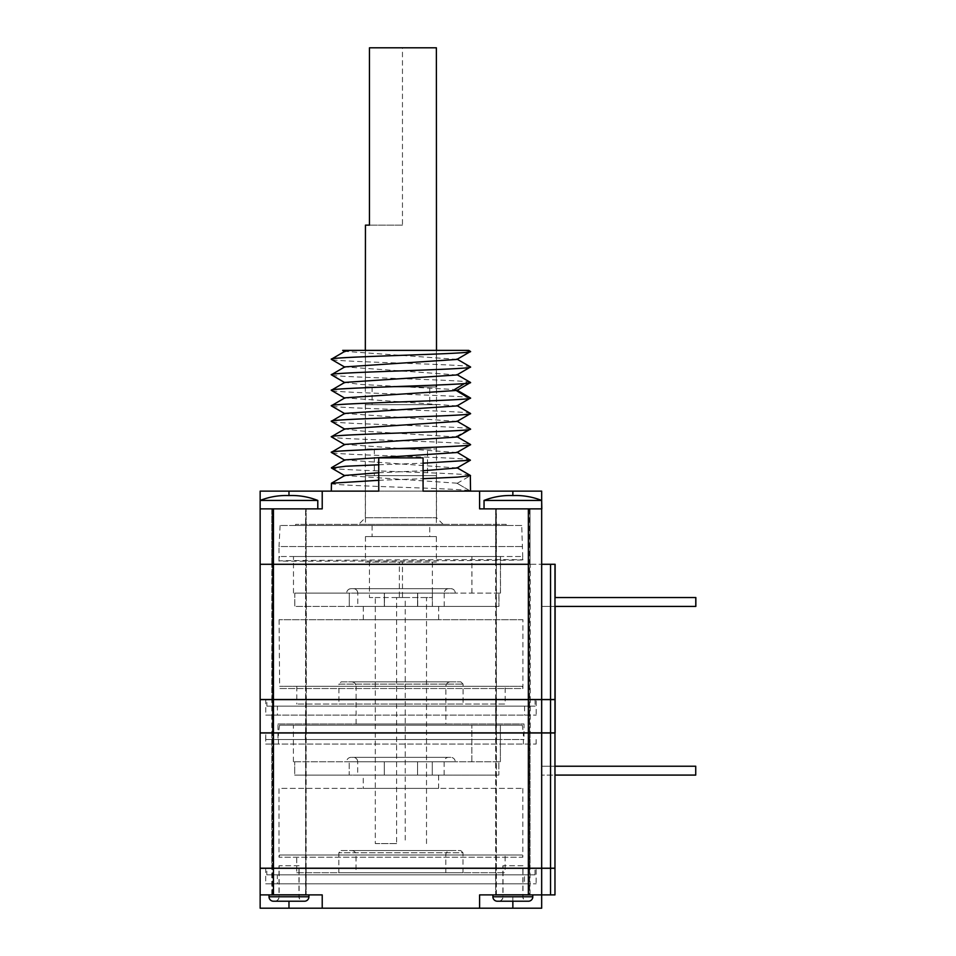 <?xml version="1.0" encoding="UTF-8"?>
<svg xmlns="http://www.w3.org/2000/svg" width="956" height="956" viewBox="0 0 956 956"><rect width="100%" height="100%" fill="white"/><g stroke="black" fill="none" stroke-linecap="round" stroke-linejoin="round"><path stroke-width="0.72" stroke-dasharray="4.78 3.58" d="M462.979 872.732L462.979 852.788L338.854 852.788L462.979 852.788L460.768 850.565L341.065 850.565L338.854 852.788L338.854 872.732L462.979 872.732L338.854 872.732M341.065 850.565L460.768 850.565M450.24 850.565L351.593 850.565L450.24 850.565A4.433 4.433 0 0 0 445.807 854.999L445.807 872.732L356.026 872.732L445.807 872.732M296.73 872.732L505.103 872.732L296.73 872.732L296.73 854.999L505.103 854.999L505.103 872.732M296.73 854.999L505.103 854.999M279.558 854.999L522.275 854.999L279.558 854.999L278.997 857.221L522.836 857.221L522.275 854.999M522.836 788.389L522.836 857.221L278.997 857.221L278.997 788.389L522.836 788.389L278.997 788.389M438.601 788.389L363.232 788.389L438.601 788.389L438.601 775.089L363.232 775.089L363.232 788.389M363.232 775.089L438.601 775.089M357.687 775.089L444.146 775.089L357.687 775.089L357.687 761.789L444.146 761.789L357.687 761.789A4.433 4.433 0 0 0 353.254 757.355L448.579 757.355A4.433 4.433 0 0 0 444.146 761.789L444.146 775.089M448.579 757.355L353.254 757.355M450.79 757.355L351.043 757.355L450.79 757.355A4.433 4.433 0 0 1 455.223 761.789L432.279 761.789L455.223 761.789M417.545 761.789L500.382 761.789L417.545 761.789L417.545 775.089L498.853 775.089L498.853 761.789L498.853 775.089L417.545 775.089L417.545 761.789L417.545 775.089L432.279 775.089L432.279 761.789L432.279 775.089L498.853 775.089L417.545 775.089L417.545 761.789M349.215 761.789L293.408 761.789L384.288 761.789L349.215 761.789L349.215 775.089L294.699 775.089L294.699 761.789L294.699 775.089L384.288 775.089L384.288 761.789L384.288 775.089L294.699 775.089L349.215 775.089L349.215 761.789M351.043 757.355A4.433 4.433 0 0 0 346.61 761.789M500.382 761.789L500.382 725.21L293.408 725.21L500.382 725.21L500.382 761.789M471.846 761.789L471.846 725.21L471.846 761.789M384.288 775.089L349.215 775.089L384.288 775.089L384.288 761.789L384.288 775.089M522.275 725.21L279.558 725.21L522.275 725.21L523.386 732.977L278.447 732.977L278.447 744.055L523.386 744.055L278.447 744.055M279.558 725.21L278.447 732.977L523.386 732.977L523.386 744.055M265.696 744.055L536.137 744.055L265.696 744.055L265.696 732.977L496.534 732.977L496.534 739.514L265.78 739.514L496.534 739.514M536.137 744.055L536.137 739.514M265.78 739.514L265.78 732.977M277.969 739.514L524.019 739.514L277.969 739.514L277.969 723.991L524.019 723.991L524.019 739.514M305.37 739.514L305.37 732.977L265.696 732.977M528.369 732.977L528.369 868.191L260.151 868.191L260.151 732.977L554.97 732.977M495.674 732.977L530.03 732.977L495.674 732.977L530.03 732.977L495.674 732.977L495.674 868.191L530.03 868.191L495.674 868.191L530.03 868.191L495.674 868.191L495.674 732.977M306.147 732.977L271.791 732.977L306.147 732.977L271.791 732.977L306.147 732.977L306.147 868.191L271.791 868.191L306.147 868.191L271.791 868.191L306.147 868.191L306.147 732.977M305.37 732.977L496.534 732.977M554.97 868.191L541.67 868.191L541.67 732.977L541.67 868.191L541.67 732.977L541.67 868.191L554.97 868.191L541.67 868.191L541.67 732.977M541.67 775.089L541.67 766.222L541.67 775.089L541.67 766.222L541.67 775.089L541.67 766.222L541.67 775.089L695.729 775.089L695.729 766.222L541.67 766.222L695.729 766.222L541.67 766.222L554.97 766.222L554.97 775.089L541.67 775.089L695.729 775.089L695.729 766.222L541.67 766.222L695.729 766.222L695.729 775.089L695.729 766.222L695.729 775.089L541.67 775.089M528.369 868.191L541.67 868.191M535.025 868.191L266.808 868.191L535.025 868.191M273.452 732.977L273.452 868.191M266.808 874.836L535.025 874.836L266.808 874.836L266.808 868.299M535.025 874.836L535.025 868.299M277.336 874.836L524.497 874.836L277.336 874.836L277.336 883.822L524.497 883.822L524.497 874.836M277.336 883.822L524.497 883.822M265.696 883.822L536.137 883.822L265.696 883.822L265.696 868.299L536.137 868.299L536.137 883.822M265.696 868.299L536.137 868.299M528.369 868.299L528.369 894.9L479.601 894.9L479.601 908.2L260.151 908.2L260.151 868.299L554.97 868.299M271.791 868.299L306.147 868.299L271.791 868.299L306.147 868.299L271.791 868.299L271.791 894.565L306.147 894.565L271.791 894.565L306.147 894.565L271.791 894.565L271.791 868.299M530.03 868.299L495.674 868.299L530.03 868.299L495.674 868.299L530.03 868.299L530.03 894.565L495.674 894.565L530.03 894.565L495.674 894.565L530.03 894.565L530.03 868.299M554.97 894.9L541.67 894.9L554.97 894.9L541.67 894.9L541.67 868.299L541.67 908.2L512.858 908.2L512.858 894.9L541.67 894.9L541.67 868.299L541.67 894.9L528.369 894.9M512.858 908.2L479.601 908.2L479.601 894.9L541.67 894.9L541.67 868.299M532.958 894.9L493.069 894.9L532.958 894.9L532.958 896.788A4.433 4.433 90 0 1 528.525 901.221L497.502 901.221L528.525 901.221M273.452 868.299L273.452 894.9L322.22 894.9L322.22 908.2L322.22 894.9L288.975 894.9L322.22 894.9L322.22 908.2M260.151 894.9L273.452 894.9M309.075 894.9L269.186 894.9L309.075 894.9L309.075 896.788A4.433 4.433 90 0 1 304.641 901.221L273.619 901.221L304.641 901.221M308.919 894.9L269.018 894.9L308.919 894.9M479.601 908.2L479.601 894.9L512.858 894.9L512.858 901.221M532.803 894.9L492.902 894.9L532.803 894.9M528.369 901.221L497.335 901.221M498.446 901.221L527.27 901.221L498.446 901.221A4.433 4.433 -90 0 0 502.88 896.788L522.836 896.788L502.88 896.788L502.88 865.754L522.836 865.754L522.836 896.788A4.433 4.433 90 0 0 527.27 901.221M522.836 865.754L502.88 865.754M304.486 901.221L273.452 901.221M274.563 901.221L303.387 901.221L274.563 901.221A4.433 4.433 -90 0 0 278.997 896.788L298.953 896.788L278.997 896.788L278.997 865.754L298.953 865.754L298.953 896.788A4.433 4.433 90 0 0 303.387 901.221M298.953 865.754L278.997 865.754M273.619 901.221A4.433 4.433 -90 0 1 269.186 896.788L309.075 896.788L269.186 896.788L269.186 894.9M274.719 901.221L303.542 901.221L274.719 901.221A4.433 4.433 -90 0 0 279.152 896.788L299.109 896.788L279.152 896.788L279.152 865.754L299.109 865.754L299.109 896.788A4.433 4.433 90 0 0 303.542 901.221M299.109 865.754L279.152 865.754M497.502 901.221A4.433 4.433 -90 0 1 493.069 896.788L532.958 896.788L493.069 896.788L493.069 894.9M498.602 901.221L527.425 901.221L498.602 901.221A4.433 4.433 -90 0 0 503.035 896.788L522.992 896.788L503.035 896.788L503.035 865.754L522.992 865.754L522.992 896.788A4.433 4.433 90 0 0 527.425 901.221M522.992 865.754L503.035 865.754M306.147 868.299L306.147 894.565L306.147 868.299M272.352 894.565L305.597 894.565L272.352 894.565L272.352 868.299M272.352 868.191L272.352 732.977M272.352 732.858L272.352 699.613M272.352 699.505L272.352 508.867L305.597 508.867L272.352 508.867M305.597 894.565L305.597 868.299M305.597 868.191L305.597 732.977M305.597 732.858L305.597 699.613M305.597 699.505L305.597 508.867M306.147 508.867L271.791 508.867L306.147 508.867L306.147 564.279L271.791 564.279L306.147 564.279L271.791 564.279L306.147 564.279L271.946 564.279L306.147 564.279L306.147 508.867L271.791 508.867L271.791 564.279L306.314 564.279L271.791 564.279L271.791 508.867L306.147 508.867M271.791 699.505L306.147 699.505L271.791 699.505L271.791 564.279M554.97 699.505L541.67 699.505L554.97 699.505M555.125 699.505L541.67 699.505L541.67 564.279L541.67 699.505L541.67 564.279L555.125 564.279M317.786 500.442L260.151 500.442L260.151 508.867L260.151 491.133L322.22 491.133L322.22 508.867L260.151 508.867L317.786 508.867L260.151 508.867L273.452 508.867L273.464 564.279L528.548 564.279L528.548 699.505L541.67 699.505L541.67 508.867L479.601 508.867L541.67 508.867L484.202 508.867L484.202 500.442C493.487 496.797 503.083 495.172 513.014 495.567C522.944 495.172 532.54 496.797 541.825 500.442L484.035 500.442M528.548 699.505L260.151 699.505M535.097 699.505L266.879 699.505L535.097 699.505M306.314 699.505L271.946 699.505L306.314 699.505L306.314 564.279M530.198 699.505L495.829 699.505L530.198 699.505L530.198 564.279L495.829 564.279L530.198 564.279M530.03 699.505L495.674 699.505L530.03 699.505L530.03 508.867L495.674 508.867L495.674 564.279L512.93 564.279L495.674 564.279M260.151 564.279L260.151 508.867L322.22 508.867L322.22 491.133L541.67 491.133L541.67 508.867L528.369 508.867L528.381 564.279L541.67 564.279L528.548 564.279M554.97 606.403L695.777 606.403L541.67 606.403L541.67 597.536L541.67 606.403L541.67 597.536L541.67 606.403L541.67 597.536L541.67 606.403L695.848 606.403M273.44 564.279L512.846 564.279M260.331 564.279L260.331 699.505M273.631 564.279L273.631 699.505M528.369 508.867L541.825 508.867M484.202 508.867L513.014 508.867L479.601 508.867L479.601 491.133M423.078 491.133L378.743 491.133L423.078 491.133M331.314 483.377C327.012 485.959 474.821 488.552 470.519 491.133L456.908 483.186L470.519 491.133L331.314 491.133M423.078 457.888L378.743 457.888M322.22 491.133L322.22 508.867L273.452 508.867M317.942 508.867L317.942 500.442L260.319 500.442C269.604 496.797 279.2 495.172 289.13 495.567C299.061 495.172 308.657 496.797 317.942 500.442L260.319 500.442L260.319 508.867M292.13 508.867L286.131 508.867L292.13 508.867M528.381 564.279L273.464 564.279M456.908 483.186L344.853 475.467M378.743 472.742L423.078 470.734M457.004 467.986L344.913 459.908M456.92 452.523L344.901 444.397M456.92 437.012L362.025 431.06L344.817 428.945M470.519 460.099C474.821 457.518 327 454.925 331.314 452.343M378.743 464.783L423.078 463.182M457.076 483.377L470.519 475.622C474.821 473.029 327.012 470.448 331.314 467.854M378.743 480.294L423.078 478.693M457.076 436.82L469.743 444.217C461.748 441.756 326.844 439.294 331.314 436.82M470.519 429.065L469.743 428.694C461.748 426.233 326.844 423.771 331.314 421.309M457.016 421.429L344.829 413.41M457.016 405.918L344.913 397.839M456.992 390.418L454.59 389.534L360.496 384.408L344.817 382.388M470.519 398.031L467.424 397.29C448.89 394.959 326.916 392.617 331.314 390.275M470.519 413.554C474.821 410.96 327 408.379 331.314 405.786M470.519 382.52L467.424 381.779C448.89 379.436 326.916 377.094 331.314 374.764M470.519 351.485L463.624 350.374M470.519 366.996C474.821 364.415 327 361.834 331.314 359.241M456.92 374.943L344.817 366.889M456.98 359.396L344.829 351.354M443.142 524.378L436.498 517.734L365.335 517.734L436.498 517.734L436.498 350.374L365.335 350.374L365.335 517.734L358.691 524.378L443.142 524.378L358.691 524.378M350.314 350.374L342.678 350.374M365.443 386.953L436.378 386.953L365.443 386.953L365.443 350.374L436.378 350.374L436.378 385.077M506.202 524.378L295.619 524.378L506.202 524.378L506.202 525.489L295.619 525.489L506.202 525.489M295.619 524.378L295.619 525.489M521.725 525.489L280.108 525.489L521.725 525.489L522.836 559.858C530.365 560.527 271.456 561.698 278.997 560.957L278.997 560.957C271.659 560.276 530.389 559.117 522.836 559.858L522.358 556.523L279.63 556.523L522.358 556.523M280.108 525.489L278.997 546.545L522.836 546.545L278.997 546.545L278.997 560.957L279.63 556.523M500.43 556.523L293.48 556.523L500.49 556.523L471.906 556.523L500.43 556.523L500.43 593.102L498.901 593.102L498.901 606.403L417.545 606.403L417.545 593.102L498.901 593.102M294.795 593.102L349.287 593.102L294.795 593.102L294.795 606.403L384.443 606.403L384.443 593.102L346.681 593.102L417.545 593.102M500.49 556.523L500.49 593.102L498.972 593.102L498.972 606.403L417.688 606.403L417.688 593.102L384.443 593.102L384.408 606.403L294.771 606.403L294.771 593.102M384.336 593.102L384.336 606.403L384.3 593.102L417.581 593.102L417.545 606.403M349.299 606.403L349.299 593.102L349.287 606.403M417.688 606.403L417.688 593.102M498.972 593.102L384.408 593.102M498.972 606.403L432.387 606.403L432.387 593.102L455.307 593.102C455.068 590.438 453.586 588.956 450.874 588.669A4.433 4.433 90 0 1 455.307 593.102L432.327 593.102L432.327 606.403L498.901 606.403M417.653 606.403L432.387 606.403M471.941 593.102L471.941 556.523M471.906 593.102L471.906 556.523M432.327 606.403L417.581 606.403M351.115 588.669L450.874 588.669L351.115 588.669A4.433 4.433 -90 0 0 346.681 593.102C346.92 590.438 348.402 588.956 351.115 588.669M353.338 588.669L448.651 588.669L353.338 588.669A4.433 4.433 90 0 1 357.771 593.102L444.217 593.102L357.771 593.102C357.532 590.438 356.05 588.956 353.338 588.669M448.651 588.669A4.433 4.433 -90 0 0 444.217 593.102C444.456 590.438 445.938 588.956 448.651 588.669M357.771 606.403L444.217 606.403L357.771 606.403L357.771 593.102M438.673 606.403L363.316 606.403L438.673 606.403L438.673 619.703L363.316 619.703L438.673 619.703M522.908 619.703L279.08 619.703L522.908 619.703L522.908 688.523L279.08 688.523L522.908 688.523L522.358 686.312L279.63 686.312L522.358 686.312M505.174 686.312L296.814 686.312L505.174 686.312L505.174 704.046L296.814 704.046L505.174 704.046M338.926 704.046L463.062 704.046L338.926 704.046L338.926 684.09L463.062 684.09L338.926 684.09L341.149 681.879L460.84 681.879L341.149 681.879M450.312 681.879L351.677 681.879L450.312 681.879A4.433 4.433 -90 0 0 445.878 686.312L356.11 686.312L445.878 686.312C446.117 683.648 447.599 682.166 450.312 681.879M351.677 681.879A4.433 4.433 90 0 1 356.11 686.312C355.871 683.648 354.389 682.166 351.677 681.879M445.878 723.991L356.11 723.991L445.878 723.991L445.878 686.312M277.969 723.991L524.019 723.991M695.848 597.536L554.97 597.536M541.67 606.403L695.813 606.403L541.67 606.403M266.879 706.149L535.097 706.149L266.879 706.149L266.879 699.613M277.419 706.149L524.569 706.149L277.419 706.149L277.419 715.124L524.569 715.124L277.419 715.124M265.78 715.124L536.208 715.124L265.78 715.124L265.78 699.613L536.208 699.613L536.208 715.124M265.78 699.613L536.208 699.613M260.151 699.613L555.125 699.613M541.837 699.613L550.704 699.613L541.825 699.613L541.837 732.858L550.704 732.858L541.825 732.858L541.825 699.613L541.682 732.858L550.548 732.858L550.548 699.613M271.791 699.613L306.147 699.613L271.791 699.613L271.791 732.858L306.147 732.858L271.791 732.858M530.03 699.613L495.674 699.613L530.03 699.613L530.03 732.858L495.674 732.858L530.03 732.858M530.198 699.613L495.829 699.613L530.198 699.613L530.198 732.858L495.829 732.858L530.198 732.858M271.946 699.613L306.314 699.613L271.946 699.613L271.946 732.858L306.314 732.858L271.946 732.858M555.125 732.858L550.548 732.858M528.548 699.613L528.548 732.858L541.837 732.858M528.548 732.858L260.151 732.858M265.78 732.858L536.208 732.858L265.78 732.858M541.682 732.858L541.682 699.613M273.631 699.613L273.631 732.858M260.319 699.613L260.319 732.858M305.753 508.867L272.508 508.867L305.753 508.867L305.753 894.565L272.508 894.565L272.508 508.867M305.753 894.565L272.508 894.565M495.674 699.505L495.674 508.867L530.03 508.867L495.674 508.867L530.03 508.867L530.03 564.279M529.636 508.867L496.391 508.867L529.636 508.867L529.636 894.565L496.391 894.565L496.391 508.867M529.636 894.565L496.391 894.565M495.674 868.299L495.674 894.565L495.674 868.299M529.481 508.867L496.236 508.867L529.481 508.867L529.481 699.505M529.481 868.299L529.481 894.565L496.236 894.565L496.236 868.299M496.236 868.191L496.236 732.977M496.236 732.858L496.236 699.613M496.236 699.505L496.236 508.867M529.481 868.191L529.481 732.977M529.481 732.858L529.481 699.613M529.481 894.565L496.236 894.565M271.791 732.977L271.791 868.191L271.791 732.977M530.03 732.977L530.03 868.191L530.03 732.977M351.593 850.565A4.433 4.433 0 0 1 356.026 854.999L356.026 872.732M436.378 47.8L369.458 47.8M402.464 225.138L369.458 225.138L402.464 225.138L402.464 47.8M429.734 386.953L372.099 386.953L429.734 386.953L429.734 404.687L372.099 404.687L429.734 404.687M436.378 404.687L365.443 404.687L436.378 404.687L436.378 449.021L365.443 449.021L436.378 449.021M427.511 449.021L374.31 449.021L427.511 449.021L427.511 475.622L374.31 475.622L427.511 475.622M436.378 475.622L365.443 475.622L436.378 475.622L436.378 525.489L365.443 525.489L436.378 525.489M429.734 525.489L372.099 525.489L429.734 525.489L429.734 536.579L372.099 536.579L429.734 536.579M436.378 536.579L365.443 536.579L436.378 536.579L436.378 562.068L399.369 562.068L399.369 597.536L369.458 597.536L369.458 562.068L365.443 562.068L402.464 562.068L402.464 597.536L396.609 597.536L396.609 843.586L375.302 843.586L375.302 597.536L369.458 597.536M399.369 562.068L432.375 562.068L432.375 597.536L402.464 597.536M402.464 562.068L369.458 562.068M396.609 843.586L375.302 843.586M375.302 597.536L405.225 597.536L405.225 843.586M399.369 597.536L405.225 597.536M432.375 562.068L436.378 562.068M426.519 843.586L426.519 597.536L432.375 597.536M426.519 597.536L396.609 597.536M550.537 732.977L550.537 868.191M550.537 868.299L550.537 894.9M288.975 908.2L288.975 901.221M532.803 896.788L492.902 896.788M308.919 896.788L269.018 896.788M550.548 564.279L550.548 699.505M512.858 491.133L512.858 495.567M288.975 495.567L288.975 491.133M456.454 436.462L469.743 428.694M456.43 390.645L454.59 389.534M464.485 383.547L467.424 381.779M550.704 564.279L550.704 699.505L550.692 564.279M550.692 732.858L550.692 699.613L550.704 732.858M445.807 854.999L356.026 854.999L445.807 854.999M293.408 761.789L293.408 725.21M306.147 699.505L306.147 564.279M293.48 593.102L293.48 556.523M444.217 606.403L444.217 593.102M279.08 619.703L279.63 686.312M296.814 686.312L296.814 704.046M460.84 681.879L463.062 684.09L463.062 704.046M356.11 723.991L356.11 686.312M363.316 619.703L363.316 606.403M555.125 597.536L555.125 606.403M535.097 699.613L535.097 706.149M524.569 706.149L524.569 715.124M306.314 732.858L306.314 699.613M495.829 732.858L495.829 699.613M495.674 699.613L495.674 732.858M306.147 699.613L306.147 732.858M271.946 699.505L271.946 564.279M495.829 699.505L495.829 564.279M372.099 386.953L372.099 404.687M365.443 404.687L365.443 449.021M374.31 449.021L374.31 475.622M365.443 475.622L365.443 525.489M372.099 525.489L372.099 536.579M365.443 536.579L365.443 562.068"/><path stroke-width="1.43" d="M554.97 732.977L550.537 732.977L550.537 868.191L554.97 868.191L554.97 732.977L554.97 766.222L695.729 766.222L695.729 775.089L554.97 775.089L554.97 868.191M273.452 732.977L273.452 868.191L260.151 868.191L260.151 732.977L550.537 732.977M273.452 868.191L550.537 868.191M528.369 732.977L528.369 868.191M541.67 732.977L541.67 868.191M554.97 868.299L550.537 868.299L550.537 894.9L554.97 894.9L554.97 868.299L554.97 894.9M528.369 868.299L528.369 894.9L479.601 894.9L479.601 908.2L260.151 908.2L260.151 868.299L550.537 868.299M479.601 908.2L541.67 908.2L541.67 894.9L528.369 894.9M273.452 868.299L273.452 894.9L260.151 894.9M273.452 894.9L322.22 894.9L322.22 908.2M541.67 868.299L541.67 894.9L550.537 894.9M492.902 896.788L532.803 896.788A4.433 4.433 90 0 1 528.369 901.221L497.335 901.221A4.433 4.433 -90 0 1 492.902 896.788L492.902 894.9M532.803 896.788L532.803 894.9M269.018 896.788L308.919 896.788A4.433 4.433 90 0 1 304.486 901.221L273.452 901.221A4.433 4.433 -90 0 1 269.018 896.788L269.018 894.9M308.919 896.788L308.919 894.9M541.67 508.867L541.67 500.442L541.825 508.867L528.369 508.867L528.369 564.279L273.452 564.279L273.452 508.867L322.22 508.867L322.22 491.133L378.743 491.133L378.743 457.888L423.078 457.888L423.078 491.133L541.67 491.133L541.67 699.505L555.125 699.505L555.125 606.403M273.452 564.279L260.151 564.279L273.44 564.279L273.44 699.505L260.151 699.505L260.151 500.442C269.437 496.797 279.044 495.172 288.975 495.567C298.905 495.172 308.501 496.797 317.786 500.442L260.151 500.442L260.151 491.133L288.975 491.133L288.975 495.567M273.44 699.505L541.67 699.505L541.67 564.279L550.537 564.279L550.537 699.505M555.125 597.536L555.125 564.279L550.537 564.279M479.601 491.133L479.601 508.867L528.369 508.867M541.67 500.442L484.035 500.442C493.32 496.797 502.928 495.172 512.858 495.567C522.789 495.172 532.384 496.797 541.67 500.442M484.035 508.867L484.035 500.442M273.452 508.867L260.151 508.867M317.786 508.867L317.786 500.442M528.369 564.279L528.357 699.505M322.22 491.133L288.975 491.133M344.853 475.467L331.445 483.222L331.314 491.133L378.743 491.133M423.078 491.133L470.519 491.133L470.34 475.443M344.925 475.419L378.743 472.742M423.078 470.734L457.004 467.986M344.913 459.908L456.92 452.523L470.388 444.731L469.743 444.217L470.519 444.588C474.821 447.169 327 449.75 331.314 452.343L344.901 444.409L456.92 437.012L470.519 429.065C474.821 431.658 327.012 434.239 331.314 436.82L344.889 444.755M423.078 463.182L470.4 460.242L456.932 452.164M331.589 468.082L345.69 466.241L378.743 464.783M331.457 483.222L378.743 480.294M423.078 478.693L457.434 477.152L470.519 475.622M470.519 429.065L469.743 428.694L470.519 429.065M344.817 428.945L457.016 421.429M344.829 413.41L457.016 405.918M344.913 397.839L456.992 390.418M331.589 406.013L331.314 405.786C327 403.205 474.821 400.624 470.519 398.031L456.932 390.096M331.314 405.786L344.901 397.851M456.92 405.965L470.519 398.031M331.577 421.524L331.314 421.309C327 418.728 474.821 416.135 470.519 413.554L470.304 413.362M331.314 421.309L344.913 413.362M331.565 390.49L331.314 390.275C327.012 387.694 474.821 385.101 470.519 382.52L456.932 390.454M344.913 382.34L331.314 390.275M344.913 351.665L342.678 350.374L463.624 350.374L350.314 350.374L344.829 351.354M331.505 359.42L331.314 359.241C327 356.66 474.821 354.067 470.519 351.485L468.727 350.386L463.624 350.374M331.314 359.241L344.925 351.294M344.817 366.889L456.908 359.432L470.519 351.485M344.901 382.699L331.314 374.764C327 372.171 474.821 369.59 470.519 366.996L470.244 366.781M331.314 374.764L344.925 366.817M344.817 382.388L456.92 374.943L470.519 366.996M365.335 350.374L365.443 225.138L369.458 225.138L365.443 225.138M369.458 225.138L369.458 47.8L436.378 47.8L436.498 350.374M554.97 606.403L695.848 606.403L695.848 597.536L554.97 597.536M695.848 606.403L695.848 597.536M695.777 606.403L695.777 597.536L695.801 606.403M541.67 732.858L555.125 732.858L555.125 699.613L260.151 699.613L260.151 732.858L541.67 732.858L541.67 699.613M273.44 699.613L273.44 732.858M528.357 699.613L528.357 732.858M541.658 699.613L541.658 732.858M512.858 908.2L512.858 901.221M288.975 908.2L288.975 901.221M512.858 491.133L512.858 495.567M457.076 436.82L456.454 436.462M467.424 397.29L456.43 390.645M454.59 389.534L464.485 383.547M550.537 732.858L550.537 699.613M554.97 564.279L554.97 699.505M456.92 467.675L470.388 475.467M344.901 459.92L331.445 467.711M456.932 436.653L470.388 444.444M331.445 467.998L344.913 475.789M470.388 460.242L456.92 468.034M331.445 452.487L344.901 460.278M470.376 428.921L456.908 421.13M331.457 436.689L344.925 428.885M456.92 405.607L470.388 413.398M331.457 421.453L344.925 429.244M470.376 413.685L456.908 421.488M331.445 405.93L344.925 413.733M331.445 390.418L344.901 398.21M470.376 366.865L456.908 359.062M470.376 382.376L456.908 374.585M344.913 367.188L331.445 359.396M554.97 732.858L554.97 699.613M436.378 385.077L436.378 386.953"/></g></svg>
